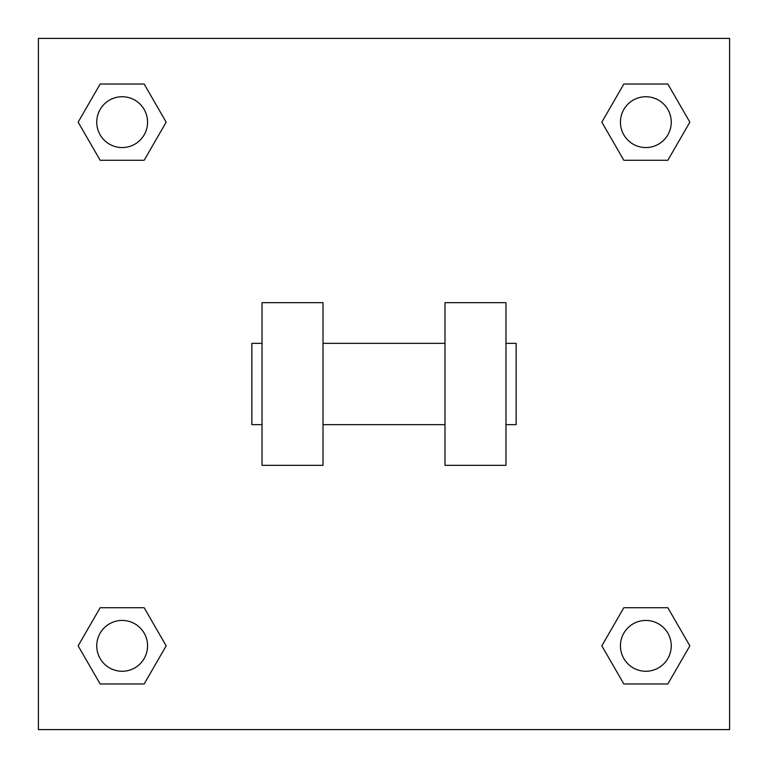 <?xml version="1.0" encoding="UTF-8"?>
<svg xmlns="http://www.w3.org/2000/svg" width="768" height="768" viewBox="0 0 768 768"><rect width="100%" height="100%" fill="white"/><g stroke="black" fill="none" stroke-linecap="round" stroke-linejoin="round"><path stroke-width="1.15" d="M601.824 645.84L623.837 607.728L667.853 607.728L689.856 645.84L667.853 683.962L623.837 683.962L601.824 645.84L623.837 607.728L667.853 607.728L623.837 607.728M667.853 683.962L623.837 683.962L667.853 683.962L689.856 645.84M671.251 645.84A25.411 25.411 0 0 0 633.139 623.837A25.411 25.411 0 0 0 633.139 667.853A25.411 25.411 0 0 0 671.251 645.84M78.144 645.84L100.147 607.728L144.163 607.728L166.176 645.84L144.163 683.962L100.147 683.962L78.144 645.84L100.147 607.728L144.163 607.728L100.147 607.728M144.163 683.962L100.147 683.962L144.163 683.962L166.176 645.84M147.571 645.84A25.411 25.411 0 0 0 109.45 623.837A25.411 25.411 0 0 0 109.45 667.853A25.411 25.411 0 0 0 147.571 645.84M601.824 122.16L623.837 84.038L667.853 84.038L689.856 122.16L667.853 160.272L623.837 160.272L601.824 122.16L623.837 84.038L667.853 84.038L623.837 84.038M667.853 160.272L623.837 160.272L667.853 160.272L689.856 122.16M671.251 122.16A25.411 25.411 0 0 0 633.139 100.147A25.411 25.411 0 0 0 633.139 144.163A25.411 25.411 0 0 0 671.251 122.16M78.144 122.16L100.147 84.038L144.163 84.038L166.176 122.16L144.163 160.272L100.147 160.272L78.144 122.16L100.147 84.038L144.163 84.038L100.147 84.038M144.163 160.272L100.147 160.272L144.163 160.272L166.176 122.16M147.571 122.16A25.411 25.411 0 0 0 109.45 100.147A25.411 25.411 0 0 0 109.45 144.163A25.411 25.411 0 0 0 147.571 122.16M729.6 38.4L729.6 729.6L38.4 729.6L38.4 38.4L729.6 38.4M444.989 302.678L444.989 465.322L505.978 465.322L505.978 302.678L444.989 302.678M323.011 465.322L323.011 302.678L262.022 302.678L262.022 465.322L323.011 465.322M505.978 424.656L516.144 424.656L516.144 343.344L505.978 343.344M262.022 343.344L251.856 343.344L251.856 424.656L262.022 424.656M444.989 343.344L323.011 343.344M444.989 424.656L323.011 424.656"/></g></svg>
